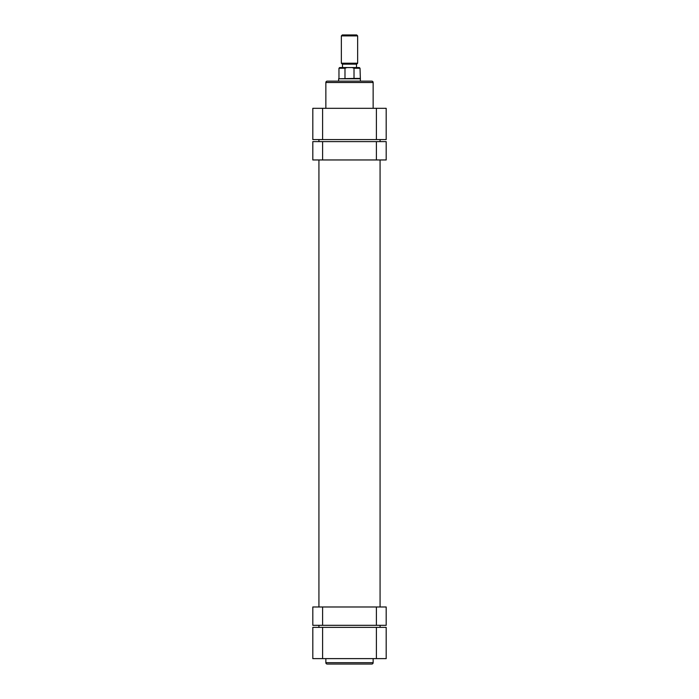 <?xml version="1.0" encoding="UTF-8"?>
<svg xmlns="http://www.w3.org/2000/svg" width="699" height="699" viewBox="0 0 699 699"><rect width="100%" height="100%" fill="white"/><g stroke="black" fill="none" stroke-linecap="round" stroke-linejoin="round"><path stroke-width="1.05" d="M327.219 81.145L371.781 81.145A1.363 1.363 0 0 1 373.144 82.508L325.856 82.508A1.363 1.363 0 0 1 327.219 81.145L337.949 81.145M373.144 108.319L373.144 82.508M325.856 108.319L325.856 82.508M376.403 108.319L386.189 108.319L386.189 139.573L376.403 139.573L376.403 108.319L322.597 108.319L322.597 139.573L376.403 139.573M322.597 139.573L312.811 139.573L312.811 108.319L322.597 108.319M371.781 81.145L361.051 81.145M322.597 141.609L322.597 159.957L312.811 159.957L312.811 141.609L386.189 141.609L386.189 159.957L376.403 159.957L376.403 141.609M322.597 159.957L376.403 159.957M376.403 625.325L376.403 606.985L386.189 606.985L386.189 625.325L312.811 625.325L312.811 606.985L322.597 606.985L322.597 625.325M376.403 606.985L322.597 606.985M371.781 664.05L327.219 664.05A1.363 1.363 0 0 1 325.856 662.687L373.144 662.687A1.363 1.363 0 0 1 371.781 664.05M325.856 658.615L325.856 662.687M373.144 658.615L373.144 662.687M322.597 658.615L312.811 658.615L312.811 627.361L322.597 627.361L322.597 658.615L376.403 658.615L376.403 627.361L322.597 627.361M376.403 627.361L386.189 627.361L386.189 658.615L376.403 658.615M342.3 34.95L356.7 34.95L357.652 35.902L341.348 35.902L342.3 34.95M357.652 63.216L356.7 64.159L342.3 64.159L341.348 63.216L357.652 63.216L357.652 35.902M338.631 81.145L338.631 78.769L360.369 78.769L360.029 68.24L354.017 68.24L354.017 78.428L360.029 78.428M338.631 78.769L354.017 78.428M342.501 64.159L342.501 67.558L339.653 67.558L346.931 67.558L344.983 68.24L338.971 68.24L339.653 67.558M354.017 68.24L352.069 67.558L346.931 67.558M352.069 67.558L359.347 67.558L360.029 68.24M344.983 78.428L344.983 68.24M318.927 627.361L318.927 625.325M318.927 606.985L318.927 159.957M318.927 141.609L318.927 139.573M380.073 627.361L380.073 625.325M380.073 606.985L380.073 159.957M380.073 141.609L380.073 139.573M341.348 63.216L341.348 35.902M356.499 67.558L356.499 64.159M338.971 78.428L338.971 68.24M360.369 81.145L360.369 78.769"/></g></svg>
